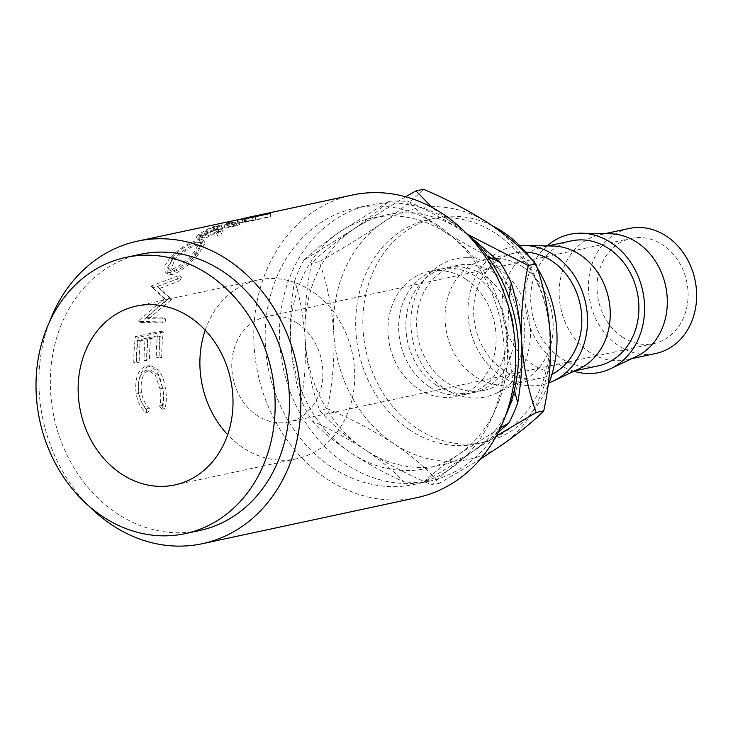 <?xml version="1.0" encoding="UTF-8"?>
<svg xmlns="http://www.w3.org/2000/svg" width="733" height="733" viewBox="0 0 733 733"><rect width="100%" height="100%" fill="white"/><g stroke="black" fill="none" stroke-linecap="round" stroke-linejoin="round"><path stroke-width="0.55" stroke-dasharray="3.67 2.75" d="M297.534 323.317A53.811 45.134 77.9 0 1 322.621 378.796A53.811 45.134 77.9 0 1 288.61 421.988A53.811 45.134 77.9 0 1 257.1 415.437A53.811 45.134 77.9 0 1 232.013 359.958A53.811 45.134 77.9 0 1 266.024 316.766A53.811 45.134 77.9 0 1 297.534 323.317M622.335 337.024A53.811 45.134 -102.1 0 0 653.845 343.575A53.811 45.134 -102.1 0 0 687.856 300.383A53.811 45.134 -102.1 0 0 662.769 244.904A53.811 45.134 -102.1 0 0 631.26 238.353A53.811 45.134 -102.1 0 0 597.248 281.545A53.811 45.134 -102.1 0 0 622.335 337.024M205.222 330.171A91.478 76.727 77.9 0 1 258.117 279.933A91.478 76.727 77.9 0 1 311.69 291.074A91.478 76.727 77.9 0 1 354.332 385.384A91.478 76.727 77.9 0 1 296.517 458.812A91.478 76.727 77.9 0 1 242.944 447.68A91.478 76.727 77.9 0 1 227.67 434.724M494.683 273.162A63.899 53.601 -102.1 0 0 457.264 265.383A63.899 53.601 -102.1 0 0 416.875 316.683A63.899 53.601 -102.1 0 0 446.663 382.562A63.899 53.601 -102.1 0 0 484.092 390.341A63.899 53.601 -102.1 0 0 524.471 339.049A63.899 53.601 -102.1 0 0 494.683 273.162M435.924 384.871A63.899 53.601 77.9 0 1 406.137 318.983A63.899 53.601 77.9 0 1 446.525 267.692A63.899 53.601 77.9 0 1 483.945 275.471A63.899 53.601 77.9 0 1 513.732 341.349A63.899 53.601 77.9 0 1 473.344 392.65A63.899 53.601 77.9 0 1 435.924 384.871M523.105 267.059A63.899 53.601 -102.1 0 0 496.113 258.291A63.899 53.601 -102.1 0 0 485.686 259.28A63.899 53.601 -102.1 0 0 445.298 310.581A63.899 53.601 -102.1 0 0 475.085 376.46A63.899 53.601 -102.1 0 0 512.514 384.239A63.899 53.601 -102.1 0 0 522.427 380.867A63.899 53.601 -102.1 0 0 553.195 326.799A63.899 53.601 -102.1 0 0 523.105 267.059M497.212 267.408A70.625 59.245 -102.1 0 0 467.379 257.704A70.625 59.245 -102.1 0 0 412.111 308.831A70.625 59.245 -102.1 0 0 444.134 388.316A70.625 59.245 -102.1 0 0 496.461 393.19A70.625 59.245 -102.1 0 0 530.463 333.433A70.625 59.245 -102.1 0 0 497.212 267.408M525.726 252.17A63.899 53.601 -102.1 0 0 514.328 253.132A63.899 53.601 -102.1 0 0 473.949 304.424A63.899 53.601 -102.1 0 0 503.736 370.312A63.899 53.601 -102.1 0 0 541.156 378.091A63.899 53.601 -102.1 0 0 551.949 374.288M553.177 246.031A63.899 53.601 -102.1 0 0 542.75 247.03A63.899 53.601 -102.1 0 0 502.371 298.322A63.899 53.601 -102.1 0 0 532.158 364.209A63.899 53.601 -102.1 0 0 569.578 371.988A63.899 53.601 -102.1 0 0 579.491 368.617M519.615 245.592A70.625 59.245 -102.1 0 0 468.735 299.33A70.625 59.245 -102.1 0 0 501.207 376.066A70.625 59.245 -102.1 0 0 549.072 382.8M571.401 240.882A63.899 53.601 -102.1 0 0 531.013 292.174A63.899 53.601 -102.1 0 0 560.8 358.061A63.899 53.601 -102.1 0 0 598.22 365.84M610.241 233.781A63.899 53.601 -102.1 0 0 599.823 234.78A63.899 53.601 -102.1 0 0 559.435 286.072A63.899 53.601 -102.1 0 0 589.222 351.959A63.899 53.601 -102.1 0 0 626.642 359.738A63.899 53.601 -102.1 0 0 636.565 356.366M547.029 245.912A70.625 59.245 -102.1 0 0 558.271 363.815A70.625 59.245 -102.1 0 0 573.939 371.246M629.143 228.485A63.899 53.601 -102.1 0 0 588.755 279.777A63.899 53.601 -102.1 0 0 618.542 345.664A63.899 53.601 -102.1 0 0 655.962 353.443M548.046 385.402A114.705 96.206 77.9 0 1 484.009 442.32A114.705 96.206 77.9 0 1 416.839 428.356A114.705 96.206 77.9 0 1 363.366 310.096A114.705 96.206 77.9 0 1 435.86 218.022A114.705 96.206 77.9 0 1 492.466 225.846M409.674 429.886A114.705 96.206 77.9 0 1 356.201 311.635A114.705 96.206 77.9 0 1 428.695 219.561A114.705 96.206 77.9 0 1 495.875 233.525A114.705 96.206 77.9 0 1 549.338 351.776A114.705 96.206 77.9 0 1 476.853 443.85A114.705 96.206 77.9 0 1 409.674 429.886M465.602 232.599A141.258 118.48 -102.1 0 0 452.142 222.328A141.258 118.48 -102.1 0 0 369.414 205.13A141.258 118.48 -102.1 0 0 280.143 318.516A141.258 118.48 -102.1 0 0 345.985 464.145A141.258 118.48 -102.1 0 0 428.713 481.343A141.258 118.48 -102.1 0 0 505.156 416.811M437.812 225.398A141.258 118.48 -102.1 0 0 355.093 208.209A141.258 118.48 -102.1 0 0 265.813 321.595A141.258 118.48 -102.1 0 0 331.664 467.223A141.258 118.48 -102.1 0 0 414.392 484.421A141.258 118.48 -102.1 0 0 503.663 371.035A141.258 118.48 -102.1 0 0 437.812 225.398M232.398 220.789L229.108 221.558C225.333 222.64 225.031 222.878 228.183 222.282L244.446 218.205M270.294 213.45L270.715 216.785L245.656 222.163A151.346 126.946 -102.1 0 0 238.124 223.125L229.887 224.829C226.222 225.883 225.966 226.112 229.117 225.507L226.9 225.828L225.993 222.603L228.183 222.282L229.117 225.507L252.958 220.019A151.346 126.946 -102.1 0 1 255.698 219.643L267.261 217.16L266.821 214.201M216.473 233.479A154.709 129.768 -102.1 0 1 220.175 230.968L221.421 226.25A154.709 129.768 -102.1 0 1 224.051 225.031L235.623 222.548A154.709 129.768 -102.1 0 1 238.894 221.146L213.834 226.524A154.709 129.768 -102.1 0 0 206.578 229.805L198.973 234.074L196.279 237.043L198.533 237.126C204.287 235.247 210.6 232.288 217.463 228.247L216.473 233.479L218.067 236.374L218.791 231.307C212.075 235.266 205.854 238.17 200.118 240.03L197.828 239.948L196.279 237.043M170.23 257.384L164.65 266.106L165.191 271.888L169.909 272.529C178.348 269.46 187.162 262.606 196.362 251.978L203.444 240.259L199.055 239.883C189.902 241.963 180.291 247.791 170.23 257.384L172.273 259.876L166.877 268.342L167.445 273.986L172.246 274.637C180.657 271.604 189.38 264.879 198.405 254.47L205.222 243.081L200.76 242.696C191.625 244.767 182.132 250.494 172.273 259.876M169.002 297.351A154.709 129.768 -102.1 0 0 168.691 298.194L145.931 317.563L162.973 317.92A154.709 129.768 -102.1 0 0 162.13 321.934L138.335 321.411A154.709 129.768 -102.1 0 1 138.473 320.843L164.357 298.707L151.025 286.456A154.709 129.768 -102.1 0 1 151.282 285.952L179.063 275.535A154.709 129.768 -102.1 0 0 177.184 278.971L157.21 286.557L169.002 297.351L171.632 298.853L157.21 286.557M136.402 362.093A154.709 129.768 -102.1 0 1 137.547 340.121L145.262 338.472A154.709 129.768 -102.1 0 0 144.108 360.444L146.682 359.885A154.709 129.768 -102.1 0 1 147.837 337.913L157.476 335.851A154.709 129.768 -102.1 0 0 156.321 357.823L158.896 357.264A154.709 129.768 -102.1 0 1 160.573 331.197L135.504 336.575A154.709 129.768 -102.1 0 0 133.827 362.652L139.243 362.304L133.827 362.652M146.206 412.706L146.692 408.831C142.642 405.147 139.966 399.888 138.684 393.062C137.291 380.491 139.985 372.85 146.774 370.138L148.103 369.991L155.515 375.58L159.95 388.792C161.196 395.472 161.058 401.235 159.547 406.073L162.057 409.298C163.99 403.571 164.146 396.562 162.524 388.27C161.287 380.601 158.997 374.508 155.662 369.991L148.359 365.785L146.371 365.978C137.941 369.203 134.542 378.503 136.164 393.878C137.767 402.225 141.121 408.501 146.206 412.706L148.891 411.799L149.385 408.006C145.363 404.414 142.724 399.274 141.469 392.595C140.113 380.299 142.825 372.804 149.605 370.128L150.971 369.973L158.346 375.424L162.726 388.325C163.945 394.858 163.789 400.493 162.24 405.248L164.742 408.391C166.703 402.765 166.886 395.902 165.301 387.803C164.091 380.299 161.828 374.343 158.493 369.936L151.245 365.849L149.211 366.051C140.791 369.24 137.373 378.356 138.94 393.401C140.516 401.574 143.833 407.704 148.891 411.799M352.261 195.051A154.709 129.768 -102.1 0 0 254.488 319.24A154.709 129.768 -102.1 0 0 326.606 478.741A154.709 129.768 -102.1 0 0 417.214 497.57M49.477 321.934A154.709 129.768 -102.1 0 0 89.032 506.155M140.241 254.333A141.258 118.48 -102.1 0 0 50.971 367.719A141.258 118.48 -102.1 0 0 116.822 513.347A141.258 118.48 -102.1 0 0 199.541 530.545M428.759 386.401A63.899 53.601 77.9 0 1 398.972 320.523A63.899 53.601 77.9 0 1 439.36 269.231A63.899 53.601 77.9 0 1 476.78 277.01A63.899 53.601 77.9 0 1 506.567 342.888A63.899 53.601 77.9 0 1 466.188 394.18A63.899 53.601 77.9 0 1 428.759 386.401M466.041 279.31A63.899 53.601 -102.1 0 0 428.622 271.531A63.899 53.601 -102.1 0 0 388.233 322.832A63.899 53.601 -102.1 0 0 418.021 388.71A63.899 53.601 -102.1 0 0 455.44 396.489A63.899 53.601 -102.1 0 0 495.829 345.197A63.899 53.601 -102.1 0 0 466.041 279.31M338.948 232.425A128.156 107.494 -102.1 0 0 290.79 342.128A128.156 107.494 -102.1 0 0 350.905 452.939A128.156 107.494 -102.1 0 0 459.179 454.048A128.156 107.494 -102.1 0 0 507.328 344.345A128.156 107.494 -102.1 0 0 447.212 233.534A128.156 107.494 -102.1 0 0 338.948 232.425C324.462 242.577 312.698 251.886 303.654 260.362L353.269 229.356C367.764 219.204 379.52 209.895 388.563 201.419L338.948 232.425M290.79 342.128C292.101 362.771 295.573 382.214 301.199 400.438C304.736 380.454 306.037 359.995 305.12 339.049C303.81 318.406 300.338 298.963 294.712 280.748C291.175 300.722 289.874 321.182 290.79 342.128M312.368 421.026C322.419 431.728 335.265 442.365 350.905 452.939C367.05 463.485 384.669 473.097 403.764 481.773C393.722 471.062 380.876 460.425 365.226 449.86C349.091 439.314 331.472 429.703 312.368 421.026A141.606 118.773 77.9 0 1 301.199 400.438M294.712 280.748A141.606 118.773 77.9 0 1 303.654 260.362M487.308 256.275L447.212 233.534C431.49 222.905 418.644 212.268 408.684 201.63C427.889 210.371 445.508 219.982 461.543 230.464L468.808 235.476M388.563 201.419A141.606 118.773 77.9 0 1 408.684 201.63M514.337 390.222L507.328 344.345L509.105 297.818M498.385 432.149L473.5 450.969C458.638 461.204 442.1 471.539 423.885 481.984C432.8 473.6 444.565 464.291 459.179 454.048L500.474 427.889M423.885 481.984A141.606 118.773 77.9 0 1 403.764 481.773M405.633 196.756L353.269 229.356C335.357 241.982 321.503 253.288 311.681 263.284C306.33 287.583 304.14 312.844 305.12 339.049A128.156 107.494 77.9 0 1 353.269 229.356A128.156 107.494 77.9 0 1 461.543 230.464A128.156 107.494 77.9 0 1 521.649 341.276A128.156 107.494 77.9 0 1 473.5 450.969A128.156 107.494 77.9 0 1 365.226 449.86A128.156 107.494 77.9 0 1 305.12 339.049C306.916 364.787 311.763 388.527 319.661 410.288C330.656 423.417 345.848 436.602 365.226 449.86C385.512 462.972 407.74 474.645 431.911 484.898C441.55 475.048 455.413 463.742 473.5 450.969L496.351 435.979M467.645 234.404L461.543 230.464L431.975 207.347M502.142 444.821A128.156 107.494 77.9 0 1 393.878 443.712A128.156 107.494 77.9 0 1 333.762 332.901A128.156 107.494 77.9 0 1 381.92 223.198A128.156 107.494 77.9 0 1 490.185 224.316A128.156 107.494 77.9 0 1 550.3 335.118A128.156 107.494 77.9 0 1 502.142 444.821M480.417 459.105L439.452 483.285C428.448 470.155 413.265 456.971 393.878 443.712C373.592 430.601 351.364 418.928 327.193 408.666C332.553 384.367 334.743 359.115 333.762 332.901C331.957 307.173 327.11 283.424 319.221 261.663C342.054 248.982 362.954 236.154 381.92 223.198C399.833 210.573 413.687 199.266 423.5 189.27M327.193 408.666L319.661 410.288M439.452 483.285L431.911 484.898M319.221 261.663L311.681 263.284M530.527 258.117A114.705 96.206 77.9 0 1 536.996 267.554M146.692 408.831L149.385 408.006M138.684 393.062L141.469 392.595M146.774 370.138L149.605 370.128M159.95 388.792L162.726 388.325M159.547 406.073L162.24 405.248M162.057 409.298L164.742 408.391M162.524 388.27L165.301 387.803M155.662 369.991L158.493 369.936M146.371 365.978L149.211 366.051M136.164 393.878L138.94 393.401M137.547 340.121L140.369 340.808A151.346 126.946 -102.1 0 0 139.243 362.304M140.369 340.808L148.084 339.15A151.346 126.946 -102.1 0 0 146.957 360.645L149.532 360.095L146.682 359.885M145.262 338.472L148.084 339.15M144.108 360.444L146.957 360.645M147.837 337.913L150.659 338.6A151.346 126.946 -102.1 0 0 149.532 360.095M150.659 338.6L160.298 336.529A151.346 126.946 -102.1 0 0 159.171 358.025L161.736 357.475L158.896 357.264M157.476 335.851L160.298 336.529M156.321 357.823L159.171 358.025M160.573 331.197L163.377 331.967A151.346 126.946 -102.1 0 0 161.736 357.475M163.377 331.967L138.317 337.354A151.346 126.946 -102.1 0 0 136.677 362.853M135.504 336.575L138.317 337.354M171.632 298.853A151.346 126.946 -102.1 0 0 171.33 299.687L168.691 298.194M162.973 317.92L165.731 318.983L148.671 318.718L145.931 317.563M148.671 318.718L171.33 299.687M165.731 318.983A151.346 126.946 -102.1 0 0 164.907 322.914L162.13 321.934M179.063 275.535L181.472 277.514L153.747 287.831A151.346 126.946 -102.1 0 0 153.499 288.316L166.987 300.209L141.222 321.952A151.346 126.946 -102.1 0 0 141.084 322.511L138.335 321.411M141.084 322.511L164.907 322.914M141.222 321.952L138.473 320.843M166.987 300.209L164.357 298.707M153.499 288.316L151.025 286.456M153.747 287.831L151.282 285.952M181.472 277.514A151.346 126.946 -102.1 0 0 179.631 280.876L177.184 278.971M159.702 288.381L179.631 280.876M169.909 272.529L172.246 274.637M196.362 251.978L198.405 254.47M199.055 239.883L200.76 242.696M197.974 244.959L201.529 245.289L195.931 254.91C188.5 263.449 181.28 268.974 174.28 271.485L170.523 270.953L174.729 259.464C182.728 251.639 190.479 246.81 197.974 244.959L196.206 242.192L199.697 242.522L193.888 252.418C186.301 261.14 179.008 266.775 171.989 269.313L168.297 268.782L172.686 256.971C180.849 248.973 188.693 244.052 196.206 242.192M195.931 254.91L193.888 252.418M174.28 271.485L171.989 269.313M174.729 259.464L172.686 256.971M238.894 221.146L240.003 224.307L214.934 229.695A151.346 126.946 -102.1 0 0 207.842 232.892L200.411 237.071L197.828 239.948M198.973 234.074L200.411 237.071M198.533 237.126L200.118 240.03M217.463 228.247L218.791 231.307M220.175 230.968L221.696 233.919A151.346 126.946 -102.1 0 0 218.067 236.374M221.696 233.919L222.658 229.356L221.421 226.25M224.051 225.031L225.233 228.165A151.346 126.946 -102.1 0 0 222.658 229.356M225.233 228.165L236.796 225.682L235.623 222.548M240.003 224.307A151.346 126.946 -102.1 0 0 236.796 225.682M213.834 226.524L214.934 229.695M216.281 231.839L203.05 238.042L201.777 237.968L207.741 233.717A151.346 126.946 -102.1 0 1 214.302 230.51L222.658 228.714L216.281 231.839L214.961 228.769L201.529 235.101L203.05 238.042M214.302 230.51L213.129 227.377L221.476 225.581L214.961 228.769M221.476 225.581L222.658 228.714M213.129 227.377A154.709 129.768 -102.1 0 0 206.413 230.657L207.741 233.717M201.529 235.101L200.283 235.027L206.413 230.657M229.108 221.558L229.887 224.829M242.119 218.755L242.898 222.026M255.249 216.684L255.698 219.643M270.715 216.785A151.346 126.946 -102.1 0 0 267.261 217.16M245.225 218.837L245.656 222.163M246.499 221.229L237.785 223.089A151.346 126.946 -102.1 0 1 244.767 221.989L253.123 220.193L246.499 221.229L245.848 217.93M243.237 218.461L231.582 221.238L232.453 224.49M252.619 216.867L253.123 220.193M244.309 218.92L244.767 221.989M231.582 221.238L233.68 220.523M206.578 229.805L207.842 232.892M237.538 219.818L238.124 223.125M252.39 216.702L252.958 220.019M237.135 219.79L237.785 223.089M653.845 343.575L288.61 421.988M296.517 458.812L174.775 484.953M457.264 265.383L446.525 267.692M496.113 258.291L467.379 257.704M514.328 253.132L485.686 259.28M547.89 245.931L542.75 247.03M604.954 233.68L599.823 234.78M435.86 218.022L428.695 219.561M369.414 205.13L355.093 208.209M439.36 269.231L428.622 271.531M466.188 394.18L455.44 396.489M428.713 481.343L414.392 484.421M484.009 442.32L476.853 443.85M631.782 358.629L626.642 359.738M574.709 370.88L569.578 371.988M541.156 378.091L512.514 384.239M522.427 380.867L496.461 393.19M484.092 390.341L473.344 392.65M258.117 279.933L136.365 306.073M631.26 238.353L266.024 316.766M150.971 369.973L148.103 369.991M151.245 365.849L148.359 365.785M205.222 243.081L203.444 240.259M165.191 271.888L167.445 273.986M201.529 245.289L199.697 242.522M170.523 270.953L168.297 268.782M200.283 235.027L201.777 237.968M246.389 221.219L243.942 221.751M235.623 223.528L233.103 224.078M230.391 221.43L231.234 224.683"/><path stroke-width="1.1" d="M121.202 473.82A91.478 76.727 -102.1 0 0 174.775 484.953A91.478 76.727 -102.1 0 0 232.59 411.525A91.478 76.727 -102.1 0 0 189.948 317.206A91.478 76.727 -102.1 0 0 136.365 306.073A91.478 76.727 -102.1 0 0 78.559 379.502A91.478 76.727 -102.1 0 0 121.202 473.82M551.949 374.288A63.899 53.601 -102.1 0 0 581.837 320.083A63.899 53.601 -102.1 0 0 551.757 260.911A63.899 53.601 -102.1 0 0 525.726 252.17M549.072 382.8A70.625 59.245 -102.1 0 0 553.525 380.94L579.491 368.617A63.899 53.601 -102.1 0 0 610.259 314.549A63.899 53.601 -102.1 0 0 580.179 254.809A63.899 53.601 -102.1 0 0 553.177 246.031L524.443 245.454A70.625 59.245 -102.1 0 0 519.615 245.592M553.525 380.94A70.625 59.245 -102.1 0 0 587.527 321.173A70.625 59.245 -102.1 0 0 554.285 255.157A70.625 59.245 -102.1 0 0 524.443 245.454M574.709 370.88L598.22 365.84A63.899 53.601 -102.1 0 0 638.608 314.539A63.899 53.601 -102.1 0 0 608.821 248.661A63.899 53.601 -102.1 0 0 571.401 240.882L547.89 245.931M573.939 371.246A70.625 59.245 -102.1 0 0 610.598 368.69L636.565 356.366A63.899 53.601 -102.1 0 0 667.323 302.289A63.899 53.601 -102.1 0 0 637.243 242.559A63.899 53.601 -102.1 0 0 610.241 233.781L581.507 233.204A70.625 59.245 -102.1 0 0 547.029 245.912M610.598 368.69A70.625 59.245 -102.1 0 0 644.6 308.923A70.625 59.245 -102.1 0 0 611.349 242.907A70.625 59.245 -102.1 0 0 581.507 233.204M631.782 358.629L655.962 353.443A63.899 53.601 -102.1 0 0 696.35 302.143A63.899 53.601 -102.1 0 0 666.563 236.264A63.899 53.601 -102.1 0 0 629.143 228.485L604.954 233.68M492.466 225.846A114.705 96.206 77.9 0 1 503.03 231.985A114.705 96.206 77.9 0 1 530.527 258.117M244.446 218.205L252.39 216.702A154.709 129.768 -102.1 0 1 255.194 216.317L266.766 213.834A154.709 129.768 -102.1 0 1 270.294 213.45L245.225 218.837A154.709 129.768 -102.1 0 0 237.538 219.818L137.419 241.175A154.709 129.768 -102.1 0 0 49.477 321.934M89.032 506.155A154.709 129.768 -102.1 0 0 111.764 524.865A154.709 129.768 -102.1 0 0 202.372 543.694L417.214 497.57A154.709 129.768 -102.1 0 0 514.987 373.39A154.709 129.768 -102.1 0 0 442.869 213.889A154.709 129.768 -102.1 0 0 352.261 195.051L245.683 217.93M202.372 543.694A154.709 129.768 -102.1 0 0 300.145 419.514A154.709 129.768 -102.1 0 0 228.027 260.013A154.709 129.768 -102.1 0 0 137.419 241.175M185.22 533.624L199.541 530.545A141.258 118.48 -102.1 0 0 288.82 417.159A141.258 118.48 -102.1 0 0 222.969 271.522A141.258 118.48 -102.1 0 0 140.241 254.333L125.92 257.402A141.258 118.48 -102.1 0 0 36.65 370.797A141.258 118.48 -102.1 0 0 102.492 516.426A141.258 118.48 -102.1 0 0 185.22 533.624A141.258 118.48 -102.1 0 0 274.49 420.229A141.258 118.48 -102.1 0 0 208.648 274.6A141.258 118.48 -102.1 0 0 125.92 257.402M505.156 416.811A141.258 118.48 -102.1 0 0 465.602 232.599M468.808 235.476L500.071 262.377L487.308 256.275M509.105 297.818L511.249 282.965C516.838 300.988 520.311 320.422 521.649 341.276C522.583 362.001 521.282 382.461 517.736 402.655L514.337 390.222M500.071 262.377A141.606 118.773 77.9 0 1 511.249 282.965M500.474 427.889L508.784 423.042L498.385 432.149M517.736 402.655A141.606 118.773 77.9 0 1 508.784 423.042M496.351 435.979L536.19 412.514C528.356 391.037 523.509 367.297 521.649 341.276C520.659 315.373 522.849 290.112 528.218 265.502L467.645 234.404M431.975 207.347L415.968 190.892L405.633 196.756M415.968 190.892L423.5 189.27C447.735 199.559 469.954 211.241 490.185 224.316C509.618 237.602 524.81 250.796 535.759 263.889C543.593 285.357 548.44 309.097 550.3 335.118C551.298 361.03 549.109 386.282 543.73 410.892C534.091 420.742 520.228 432.058 502.142 444.821L480.417 459.105M535.759 263.889L528.218 265.502M543.73 410.892L536.19 412.514M536.996 267.554A114.705 96.206 77.9 0 1 548.046 385.402M227.67 434.724A91.478 76.727 77.9 0 1 205.222 330.171M244.309 218.92L252.619 216.867L237.153 219.882M244.272 218.663A154.709 129.768 -102.1 0 0 237.135 219.79M233.68 220.523L234.917 220.248"/></g></svg>

